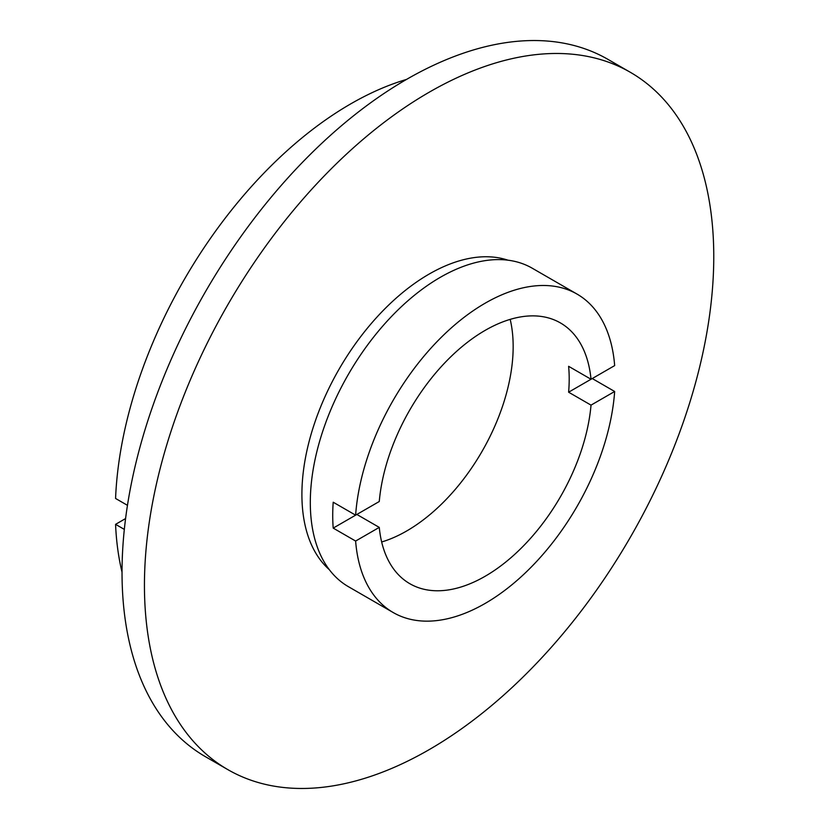 <?xml version="1.0" encoding="UTF-8"?>
<svg xmlns="http://www.w3.org/2000/svg" width="829" height="829" viewBox="0 0 829 829"><rect width="100%" height="100%" fill="white"/><g stroke="black" fill="none" stroke-linecap="round" stroke-linejoin="round"><path stroke-width="1.24" d="M393.215 612.548L348.387 586.663A183.851 106.153 120 0 1 320.201 439.339A183.851 106.153 120 0 1 440.313 277.321A183.851 106.153 120 0 1 532.239 268.213L577.067 294.098A183.851 106.153 120 0 1 614.662 365.599L591.025 379.257A150.567 86.931 120 0 0 560.425 322.927A150.567 86.931 120 0 0 485.141 330.377A150.567 86.931 120 0 0 379.267 501.514L355.62 515.161L333.206 502.219A183.851 106.153 120 0 0 333.206 528.104L355.62 541.047A183.851 106.153 120 0 0 393.215 612.548A183.851 106.153 120 0 0 485.141 603.439A183.851 106.153 120 0 0 614.662 391.485L592.248 378.542L568.611 392.2L591.025 405.132L614.662 391.485M591.025 379.257L568.611 366.314A150.567 86.931 -60 0 1 568.611 392.2M355.62 541.047L379.267 527.389A150.567 86.931 120 0 0 409.858 583.72A150.567 86.931 120 0 0 485.141 576.269A150.567 86.931 120 0 0 591.025 405.132M381.661 541.979A150.567 86.931 120 0 0 406.697 530.974A150.567 86.931 120 0 0 510.177 319.372M125.573 518.571L115.573 524.342A332.843 192.162 120 0 0 122.029 572.176M406.511 79.429A332.843 192.162 120 0 0 350.657 103.915A332.843 192.162 120 0 0 115.573 498.467L127.459 505.327M115.573 524.342L124.319 529.399M630.392 72.33L607.978 59.387A402.583 232.431 120 0 0 406.697 79.325A402.583 232.431 120 0 0 143.697 434.085A402.583 232.431 120 0 0 205.405 756.67L227.82 769.613A402.583 232.431 120 0 0 429.111 749.675A402.583 232.431 120 0 0 692.101 394.915A402.583 232.431 120 0 0 630.392 72.33A402.583 232.431 120 0 0 429.111 92.268A402.583 232.431 120 0 0 166.111 447.018A402.583 232.431 120 0 0 227.82 769.613M507.97 260.192A179.893 103.863 120 0 0 429.111 274.088A179.893 103.863 120 0 0 314.626 423.039A179.893 103.863 120 0 0 329.3 569.658M577.067 294.098A183.851 106.153 120 0 0 485.141 303.207A183.851 106.153 120 0 0 355.62 515.161M379.267 527.389L356.853 514.457A150.567 86.931 -60 0 1 356.853 514.446L333.206 528.104"/></g></svg>
